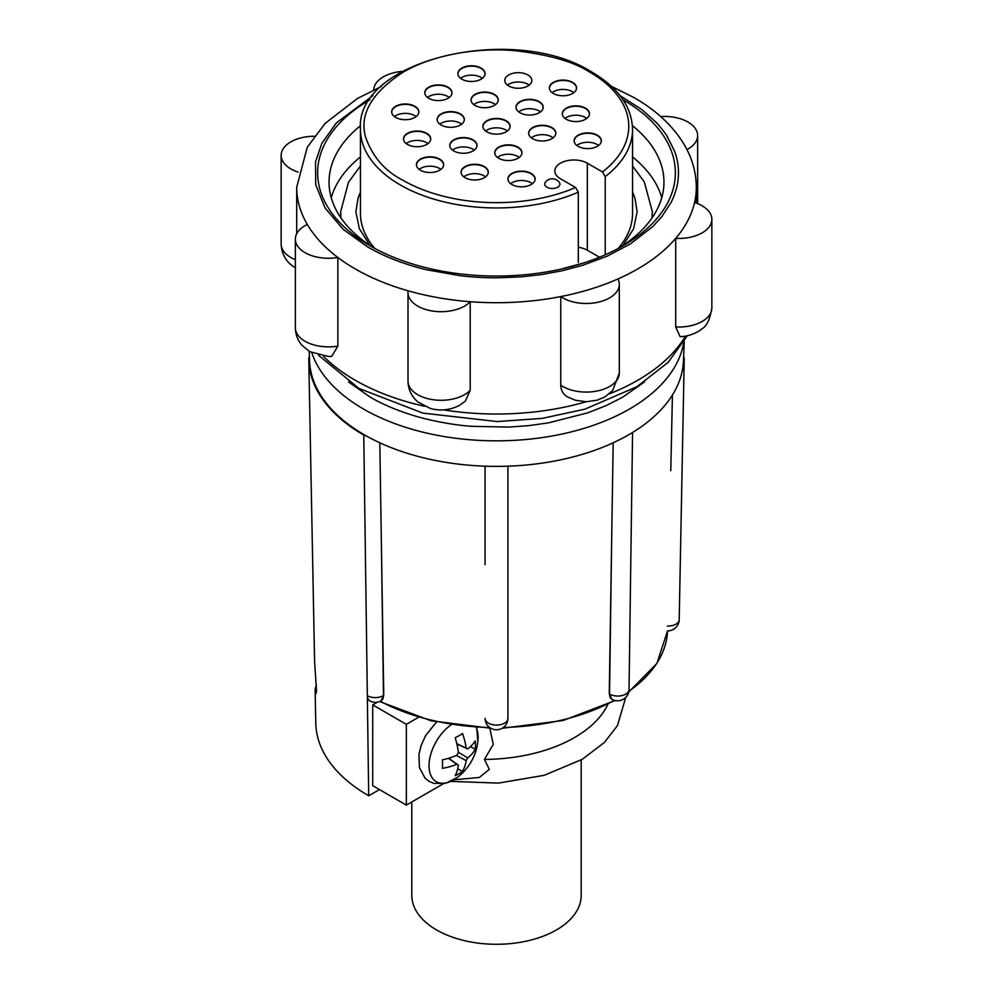 <?xml version="1.0" encoding="UTF-8"?>
<svg xmlns="http://www.w3.org/2000/svg" width="993" height="993" viewBox="0 0 993 993"><rect width="100%" height="100%" fill="white"/><g stroke="black" fill="none" stroke-linecap="round" stroke-linejoin="round"><path stroke-width="1.49" d="M632.553 192.232A140.869 81.327 180 0 1 634.999 198.451L637.121 211.757L633.633 228.762L622.946 245.494M370.054 245.494L359.367 228.762L355.879 211.757L358.001 198.451A140.869 81.327 180 0 1 360.447 192.232M485.08 564.645L485.08 466.189M309.158 351.348L309.555 360.956A186.994 107.964 0 0 0 364.27 434.76A186.994 107.964 0 0 0 367.236 436.436A186.994 107.964 0 0 0 492.367 466.362A186.994 107.964 0 0 0 500.633 466.362A186.994 107.964 0 0 0 625.764 436.436A186.994 107.964 0 0 0 631.622 433.06A186.994 107.964 0 0 0 683.445 360.956A186.994 107.964 0 0 0 683.457 360.807L684.227 358.498L683.631 356.326M644.457 381.945L622.76 397.138L606.115 405.616L587.794 412.827L548.484 422.857L528.748 425.637L508.602 427.089L471.253 426.295C451.083 424.954 425.525 419.394 413.622 415.546C396.828 410.457 381.113 403.592 370.24 397.138L348.506 381.92M367.236 436.436L363.761 435.058A187.727 108.386 180 0 1 308.786 359.627L314.582 661.326L316.531 691.116L315.836 693.921L315.129 689.328L316.382 684.897M411.797 801.972L411.797 895.388A84.703 48.905 0 0 0 436.61 929.969A84.703 48.905 0 0 0 528.909 940.57A84.703 48.905 0 0 0 581.203 895.388L581.203 759.943M436.498 722.035L425.625 735.59L421.057 745.693L418.972 754.196L419.381 767.527L425.103 778.227L429.199 781.441L434.003 783.44L445.634 783.316L457.041 777.631A34.693 20.034 -60 0 1 453.578 779.915A34.693 20.034 -60 0 1 429.063 767.13A34.693 20.034 -60 0 1 451.157 724.791M675.712 326.958A33.117 19.115 0 0 0 711.857 307.917C709.97 319.498 706.569 326.498 701.679 328.956C700.127 330.88 690.085 336.652 680.106 336.664L675.712 326.958L675.712 238.37A199.804 115.362 0 0 0 694.566 202.535A33.117 19.115 180 0 1 702.163 205.812A33.117 19.115 180 0 1 711.857 219.329A33.117 19.115 180 0 1 675.712 238.37A199.804 115.362 180 0 1 617.969 278.946A33.117 19.115 180 0 1 619.322 284.37A33.117 19.115 180 0 1 597.463 302.344A33.117 19.115 180 0 1 560.747 296.584A199.804 115.362 0 0 0 617.969 278.946M560.747 385.172A33.117 19.115 0 0 0 562.795 386.476A33.117 19.115 0 0 0 598.878 390.621A33.117 19.115 0 0 0 619.322 372.958L612.644 390.584L604.811 396.977L597.153 400.204L586.242 401.731L575.543 400.278L567.462 396.89C563.143 394.283 560.896 390.373 560.747 385.172L560.747 296.584A199.804 115.362 180 0 1 470.21 301.711L470.21 390.299L465.357 401.06L459.796 405.144C450.437 410.134 440.619 411.239 430.354 408.458L417.991 402.041C411.574 396.579 408.247 389.628 408.011 381.175A33.117 19.115 0 0 0 428.442 398.826A33.117 19.115 0 0 0 464.538 394.693A33.117 19.115 0 0 0 470.21 390.299M620.042 95.651L641.552 109.354L656.1 122.325C657.254 123.244 665.161 132.739 666.961 136.029L674.532 151.097C677.871 160.121 679.088 169.344 678.157 178.777C677.722 187.193 673.055 198.985 671.032 202.473L661.921 216.536L652.898 226.466L630.493 243.856L607.12 256.194L582.196 265.454L562.1 270.766L541.16 274.627L521.561 276.836L497.903 277.829C485.912 277.903 473.363 277.196 460.255 275.731L426.394 269.724C404.325 264.374 384.812 256.815 367.832 247.058L343.218 229.383L325.108 208.071L315.7 184.624L315.526 161.859L321.893 143.228L336.478 122.784L372.946 95.663M408.148 290.825A199.804 115.362 0 0 0 470.21 301.711A33.117 19.115 180 0 1 432.96 311.107A33.117 19.115 180 0 1 408.011 292.575A33.117 19.115 180 0 1 408.148 290.825A199.804 115.362 180 0 1 355.221 268.929A199.804 115.362 180 0 1 337.856 257.485L337.856 346.073L331.736 356.375L328.546 356.512L309.791 351.708L301.971 345.303C297.664 340.251 295.455 334.393 295.355 327.74A33.117 19.115 0 0 0 305.05 341.257A33.117 19.115 0 0 0 337.856 346.073M660.705 116.578A33.117 19.115 180 0 1 687.95 122.04A33.117 19.115 180 0 1 697.645 135.557A33.117 19.115 180 0 1 686.97 149.62M373.691 89.891A33.117 19.115 180 0 1 402.339 71.397M360.596 125.627A167.457 96.681 0 0 0 329.043 182.104A167.457 96.681 0 0 0 374.187 248.138M369.955 99.797A178.877 103.272 0 0 0 370.017 245.805L370.017 245.805A178.877 103.272 0 0 0 622.983 245.805A178.877 103.272 0 0 0 623.045 99.797M661.76 197.706A167.457 96.681 0 0 0 632.553 156.944M618.813 248.138A167.457 96.681 0 0 0 663.957 182.104A167.457 96.681 0 0 0 632.404 125.627M578.311 262.375L578.311 192.17L575.592 187.491L560.412 178.74A19.028 10.985 180 0 1 554.839 170.97A19.028 10.985 180 0 1 566.593 160.816A19.028 10.985 180 0 1 587.322 163.2L602.503 171.963L605.221 176.63L605.221 254.791M578.311 192.17A136.053 78.546 180 0 1 400.291 184.946A136.053 78.546 180 0 1 360.447 129.4L360.447 213.309A136.053 78.546 0 0 0 374.858 248.498M602.503 171.963A132.255 76.349 180 0 0 590.016 72.303C574.289 61.926 549.352 54.739 515.206 50.705C480.24 47.391 434.425 53.833 402.984 72.303C371.643 92.883 359.168 114.48 365.573 137.096C372.549 156.807 385.011 171.206 402.984 180.292A132.255 76.349 0 0 0 575.592 187.491M508.739 85.981A13.505 7.795 180 0 1 504.792 80.458A13.505 7.795 180 0 1 513.133 73.259A13.505 7.795 180 0 1 527.854 74.947A13.505 7.795 180 0 1 531.814 80.458A13.505 7.795 180 0 1 523.472 87.669A13.505 7.795 180 0 1 508.739 85.981M529.132 85.125A13.505 7.795 0 0 0 527.854 84.268A13.505 7.795 0 0 0 507.46 85.125M486.88 131.846A13.604 7.857 180 0 1 482.896 126.297A13.604 7.857 180 0 1 491.299 119.036A13.604 7.857 180 0 1 506.12 120.736A13.604 7.857 180 0 1 510.104 126.297A13.604 7.857 180 0 1 501.701 133.558A13.604 7.857 180 0 1 486.88 131.846M510.104 126.446A13.604 7.857 0 0 0 506.12 121.059A13.604 7.857 0 0 0 491.423 119.321A13.604 7.857 0 0 0 482.896 126.446M498.722 158.259A13.604 7.857 180 0 1 494.737 152.711A13.604 7.857 180 0 1 503.128 145.45A13.604 7.857 180 0 1 517.961 147.15A13.604 7.857 180 0 1 521.946 152.711A13.604 7.857 180 0 1 513.542 159.972A13.604 7.857 180 0 1 498.722 158.259M521.946 152.86A13.604 7.857 0 0 0 517.961 147.46A13.604 7.857 0 0 0 503.265 145.735A13.604 7.857 0 0 0 494.737 152.86M532.633 138.685A13.604 7.857 180 0 1 528.648 133.136A13.604 7.857 180 0 1 537.039 125.875A13.604 7.857 180 0 1 551.872 127.576A13.604 7.857 180 0 1 555.857 133.136A13.604 7.857 180 0 1 547.453 140.385A13.604 7.857 180 0 1 532.633 138.685M555.857 133.285A13.604 7.857 0 0 0 551.872 127.886A13.604 7.857 0 0 0 537.163 126.161A13.604 7.857 0 0 0 528.648 133.285M578.112 146.306A13.604 7.857 180 0 1 574.128 140.745A13.604 7.857 180 0 1 582.519 133.484A13.604 7.857 180 0 1 597.352 135.197A13.604 7.857 180 0 1 601.336 140.745A13.604 7.857 180 0 1 592.933 148.007A13.604 7.857 180 0 1 578.112 146.306M601.336 140.907A13.604 7.857 0 0 0 597.352 135.507A13.604 7.857 0 0 0 582.643 133.77A13.604 7.857 0 0 0 574.128 140.907M553.349 93.479A13.604 7.857 180 0 1 549.365 87.918A13.604 7.857 180 0 1 557.768 80.669A13.604 7.857 180 0 1 572.589 82.369A13.604 7.857 180 0 1 576.573 87.918A13.604 7.857 180 0 1 568.182 95.179A13.604 7.857 180 0 1 553.349 93.479M576.573 88.079A13.604 7.857 0 0 0 572.589 82.68A13.604 7.857 0 0 0 557.892 80.942A13.604 7.857 0 0 0 549.365 88.079M566.271 119.272A13.604 7.857 180 0 1 562.286 113.711A13.604 7.857 180 0 1 570.677 106.45A13.604 7.857 180 0 1 585.51 108.163A13.604 7.857 180 0 1 589.494 113.711A13.604 7.857 180 0 1 581.091 120.972A13.604 7.857 180 0 1 566.271 119.272M589.494 113.872A13.604 7.857 0 0 0 585.51 108.473A13.604 7.857 0 0 0 570.801 106.735A13.604 7.857 0 0 0 562.286 113.872M511.904 184.524A13.604 7.857 180 0 1 507.919 178.963A13.604 7.857 180 0 1 516.323 171.715A13.604 7.857 180 0 1 531.143 173.415A13.604 7.857 180 0 1 535.128 178.963A13.604 7.857 180 0 1 526.737 186.225A13.604 7.857 180 0 1 511.904 184.524M535.128 179.125A13.604 7.857 0 0 0 531.143 173.725A13.604 7.857 0 0 0 516.447 171.988A13.604 7.857 0 0 0 507.919 179.125M428.753 98.295A13.604 7.857 180 0 1 424.768 92.734A13.604 7.857 180 0 1 433.171 85.485A13.604 7.857 180 0 1 447.992 87.185A13.604 7.857 180 0 1 451.976 92.734A13.604 7.857 180 0 1 443.573 99.995A13.604 7.857 180 0 1 428.753 98.295M451.976 92.895A13.604 7.857 0 0 0 447.992 87.496A13.604 7.857 0 0 0 433.296 85.758A13.604 7.857 0 0 0 424.768 92.895M465.084 177.685A13.604 7.857 180 0 1 461.1 172.137A13.604 7.857 180 0 1 469.49 164.875A13.604 7.857 180 0 1 484.323 166.576A13.604 7.857 180 0 1 488.308 172.137A13.604 7.857 180 0 1 479.904 179.385A13.604 7.857 180 0 1 465.084 177.685M488.308 172.286A13.604 7.857 0 0 0 484.323 166.886A13.604 7.857 0 0 0 469.615 165.161A13.604 7.857 0 0 0 461.1 172.286M395.648 117.397A13.604 7.857 180 0 1 391.664 111.849A13.604 7.857 180 0 1 400.067 104.588A13.604 7.857 180 0 1 414.888 106.288A13.604 7.857 180 0 1 418.872 111.849A13.604 7.857 180 0 1 410.481 119.11A13.604 7.857 180 0 1 395.648 117.397M418.872 111.998A13.604 7.857 0 0 0 414.888 106.599A13.604 7.857 0 0 0 400.191 104.873A13.604 7.857 0 0 0 391.664 111.998M461.857 79.179A13.604 7.857 180 0 1 457.872 73.631A13.604 7.857 180 0 1 466.263 66.37A13.604 7.857 180 0 1 481.096 68.07A13.604 7.857 180 0 1 485.08 73.631A13.604 7.857 180 0 1 476.677 80.88A13.604 7.857 180 0 1 461.857 79.179M485.08 73.78A13.604 7.857 0 0 0 481.096 68.38A13.604 7.857 0 0 0 466.387 66.655A13.604 7.857 0 0 0 457.872 73.78M420.411 170.225A13.604 7.857 180 0 1 416.427 164.677A13.604 7.857 180 0 1 424.818 157.415A13.604 7.857 180 0 1 439.651 159.116A13.604 7.857 180 0 1 443.635 164.677A13.604 7.857 180 0 1 435.232 171.926A13.604 7.857 180 0 1 420.411 170.225M443.635 164.826A13.604 7.857 0 0 0 439.651 159.426A13.604 7.857 0 0 0 424.942 157.701A13.604 7.857 0 0 0 416.427 164.826M475.039 105.444A13.604 7.857 180 0 1 471.054 99.883A13.604 7.857 180 0 1 479.458 92.622A13.604 7.857 180 0 1 494.278 94.335A13.604 7.857 180 0 1 498.263 99.883A13.604 7.857 180 0 1 489.872 107.145A13.604 7.857 180 0 1 475.039 105.444M498.263 100.045A13.604 7.857 0 0 0 494.278 94.645A13.604 7.857 0 0 0 479.582 92.908A13.604 7.857 0 0 0 471.054 100.045M441.128 125.019A13.604 7.857 180 0 1 437.143 119.458A13.604 7.857 180 0 1 445.547 112.209A13.604 7.857 180 0 1 460.367 113.91A13.604 7.857 180 0 1 464.352 119.458A13.604 7.857 180 0 1 455.961 126.719A13.604 7.857 180 0 1 441.128 125.019M464.352 119.619A13.604 7.857 0 0 0 460.367 114.22A13.604 7.857 0 0 0 445.671 112.482A13.604 7.857 0 0 0 437.143 119.619M407.49 144.432A13.604 7.857 180 0 1 403.506 138.883A13.604 7.857 180 0 1 411.909 131.622A13.604 7.857 180 0 1 426.729 133.323A13.604 7.857 180 0 1 430.714 138.883A13.604 7.857 180 0 1 422.323 146.145A13.604 7.857 180 0 1 407.49 144.432M430.714 139.032A13.604 7.857 0 0 0 426.729 133.633A13.604 7.857 0 0 0 412.033 131.908A13.604 7.857 0 0 0 403.506 139.032M519.984 112.743A13.604 7.857 180 0 1 516 107.182A13.604 7.857 180 0 1 524.391 99.933A13.604 7.857 180 0 1 539.224 101.634A13.604 7.857 180 0 1 543.208 107.182A13.604 7.857 180 0 1 534.805 114.443A13.604 7.857 180 0 1 519.984 112.743M543.208 107.343A13.604 7.857 0 0 0 539.224 101.944A13.604 7.857 0 0 0 524.515 100.206A13.604 7.857 0 0 0 516 107.343M453.776 150.961A13.604 7.857 180 0 1 449.792 145.412A13.604 7.857 180 0 1 458.195 138.151A13.604 7.857 180 0 1 473.016 139.852A13.604 7.857 180 0 1 477 145.412A13.604 7.857 180 0 1 468.609 152.661A13.604 7.857 180 0 1 453.776 150.961M477 145.561A13.604 7.857 0 0 0 473.016 140.162A13.604 7.857 0 0 0 458.319 138.437A13.604 7.857 0 0 0 449.792 145.561M483.157 127.836A13.505 7.795 180 0 1 482.995 126.608A13.505 7.795 180 0 1 491.324 119.396A13.505 7.795 180 0 1 506.058 121.096A13.505 7.795 180 0 1 510.005 126.608A13.505 7.795 180 0 1 509.843 127.836M507.398 131.002A13.505 7.795 0 0 0 506.058 130.108A13.505 7.795 0 0 0 485.602 131.002M494.998 154.25A13.505 7.795 180 0 1 494.824 153.021A13.505 7.795 180 0 1 503.166 145.81A13.505 7.795 180 0 1 517.899 147.51A13.505 7.795 180 0 1 521.846 153.021A13.505 7.795 180 0 1 521.685 154.25M519.227 157.415A13.505 7.795 0 0 0 517.899 156.522A13.505 7.795 0 0 0 497.443 157.415M528.909 134.676A13.505 7.795 180 0 1 528.735 133.447A13.505 7.795 180 0 1 537.076 126.235A13.505 7.795 180 0 1 551.798 127.923A13.505 7.795 180 0 1 555.757 133.447A13.505 7.795 180 0 1 555.596 134.676M553.138 137.841A13.505 7.795 0 0 0 551.798 136.935A13.505 7.795 0 0 0 531.354 137.841M574.388 142.284A13.505 7.795 180 0 1 574.215 141.056A13.505 7.795 180 0 1 582.556 133.856A13.505 7.795 180 0 1 597.277 135.544A13.505 7.795 180 0 1 601.237 141.056A13.505 7.795 180 0 1 601.075 142.284M598.618 145.45A13.505 7.795 0 0 0 597.277 144.556A13.505 7.795 0 0 0 576.834 145.45M549.625 89.457A13.505 7.795 180 0 1 549.464 88.228A13.505 7.795 180 0 1 557.805 81.029A13.505 7.795 180 0 1 572.527 82.717A13.505 7.795 180 0 1 576.486 88.228A13.505 7.795 180 0 1 576.312 89.457M573.867 92.622A13.505 7.795 0 0 0 572.527 91.728A13.505 7.795 0 0 0 552.083 92.622M562.547 115.25A13.505 7.795 180 0 1 562.373 114.021A13.505 7.795 180 0 1 570.714 106.822A13.505 7.795 180 0 1 585.436 108.51A13.505 7.795 180 0 1 589.395 114.021A13.505 7.795 180 0 1 589.234 115.25M586.776 118.415A13.505 7.795 0 0 0 585.436 117.522A13.505 7.795 0 0 0 564.992 118.415M508.18 180.503A13.505 7.795 180 0 1 508.019 179.274A13.505 7.795 180 0 1 516.36 172.074A13.505 7.795 180 0 1 531.081 173.763A13.505 7.795 180 0 1 535.041 179.274A13.505 7.795 180 0 1 534.867 180.503M532.422 183.68A13.505 7.795 0 0 0 531.081 182.774A13.505 7.795 0 0 0 510.638 183.68M425.029 94.273A13.505 7.795 180 0 1 424.867 93.044A13.505 7.795 180 0 1 433.196 85.845A13.505 7.795 180 0 1 447.93 87.533A13.505 7.795 180 0 1 451.877 93.044A13.505 7.795 180 0 1 451.716 94.273M449.27 97.438A13.505 7.795 0 0 0 447.93 96.544A13.505 7.795 0 0 0 427.474 97.438M461.36 173.676A13.505 7.795 180 0 1 461.186 172.447A13.505 7.795 180 0 1 469.528 165.235A13.505 7.795 180 0 1 484.261 166.923A13.505 7.795 180 0 1 488.208 172.447A13.505 7.795 180 0 1 488.047 173.676M485.589 176.841A13.505 7.795 0 0 0 484.261 175.935A13.505 7.795 0 0 0 463.805 176.841M391.925 113.388A13.505 7.795 180 0 1 391.763 112.159A13.505 7.795 180 0 1 400.105 104.948A13.505 7.795 180 0 1 414.826 106.648A13.505 7.795 180 0 1 418.785 112.159A13.505 7.795 180 0 1 418.612 113.388M416.166 116.553A13.505 7.795 0 0 0 414.826 115.66A13.505 7.795 0 0 0 394.382 116.553M458.133 75.17A13.505 7.795 180 0 1 457.959 73.941A13.505 7.795 180 0 1 466.3 66.73A13.505 7.795 180 0 1 481.022 68.418A13.505 7.795 180 0 1 484.981 73.941A13.505 7.795 180 0 1 484.82 75.17M482.362 78.335A13.505 7.795 0 0 0 481.022 77.429A13.505 7.795 0 0 0 460.578 78.335M416.688 166.216A13.505 7.795 180 0 1 416.514 164.987A13.505 7.795 180 0 1 424.855 157.775A13.505 7.795 180 0 1 439.589 159.463A13.505 7.795 180 0 1 443.536 164.987A13.505 7.795 180 0 1 443.374 166.216M440.917 169.381A13.505 7.795 0 0 0 439.589 168.475A13.505 7.795 0 0 0 419.133 169.381M471.315 101.423A13.505 7.795 180 0 1 471.154 100.194A13.505 7.795 180 0 1 479.495 92.982A13.505 7.795 180 0 1 494.216 94.683A13.505 7.795 180 0 1 498.176 100.194A13.505 7.795 180 0 1 498.002 101.423M495.557 104.588A13.505 7.795 0 0 0 494.216 103.694A13.505 7.795 0 0 0 473.773 104.588M437.404 120.997A13.505 7.795 180 0 1 437.243 119.768A13.505 7.795 180 0 1 445.584 112.569A13.505 7.795 180 0 1 460.305 114.257A13.505 7.795 180 0 1 464.265 119.768A13.505 7.795 180 0 1 464.091 120.997M461.646 124.162A13.505 7.795 0 0 0 460.305 123.269A13.505 7.795 0 0 0 439.862 124.162M403.766 140.423A13.505 7.795 180 0 1 403.605 139.194A13.505 7.795 180 0 1 411.946 131.982A13.505 7.795 180 0 1 426.667 133.683A13.505 7.795 180 0 1 430.627 139.194A13.505 7.795 180 0 1 430.453 140.423M428.008 143.588A13.505 7.795 0 0 0 426.667 142.694A13.505 7.795 0 0 0 406.224 143.588M516.261 108.721A13.505 7.795 180 0 1 516.087 107.492A13.505 7.795 180 0 1 524.428 100.293A13.505 7.795 180 0 1 539.149 101.981A13.505 7.795 180 0 1 543.109 107.492A13.505 7.795 180 0 1 542.948 108.721M540.49 111.899A13.505 7.795 0 0 0 539.149 110.993A13.505 7.795 0 0 0 518.706 111.899M450.052 146.952A13.505 7.795 180 0 1 449.891 145.723A13.505 7.795 180 0 1 458.232 138.511A13.505 7.795 180 0 1 472.953 140.199A13.505 7.795 180 0 1 476.913 145.723A13.505 7.795 180 0 1 476.739 146.952M474.294 150.117A13.505 7.795 0 0 0 472.953 149.211A13.505 7.795 0 0 0 452.51 150.117M379.822 442.791L383.757 695.41L381.113 700.81A11.419 6.591 60 0 0 383.472 695.572L383.757 695.41M670.784 470.62L672.422 395.015M611.663 539.832L609.541 694.033A11.419 6.591 -60 0 0 611.911 699.258L609.268 693.871L613.178 442.791M507.919 466.189L507.919 718.336A11.419 6.74 0 0 1 500.869 724.567A11.419 6.74 0 0 1 488.432 723.103A11.419 6.74 0 0 1 485.08 718.336A11.419 11.419 0 0 0 496.5 729.756A11.419 11.419 0 0 0 507.919 718.336M500.633 466.362L492.367 466.362M631.622 433.06L625.764 436.436M609.268 693.871L609.541 694.033A11.419 6.69 0.8 0 0 621.941 695.609A11.419 6.69 0.8 0 0 629.041 689.527L632.566 432.489M315.129 689.328L315.774 723.152A180.738 104.352 0 0 0 368.701 795.778L367.336 695.721A11.419 6.591 120 0 0 369.694 700.81A11.419 11.419 0 0 0 381.113 700.81M308.786 359.627A187.727 108.386 180 0 1 308.773 358.423L309.543 356.028M368.701 795.778L379.438 789.584M377.489 702.138L372.71 704.906L372.71 785.699L406.348 805.112L443.201 783.837M372.71 704.906L406.348 724.319L418.376 717.38M406.348 724.319L406.348 805.112M607.853 704.422A129.4 74.711 180 0 1 484.447 759.409L489.313 769.389L479.346 777.457L453.776 779.815M489.822 728.266L493.26 744.316L484.447 759.409M476.23 727.633A34.693 20.034 -60 0 1 477.856 741.56A34.693 20.034 -60 0 1 477.856 741.572L476.727 727.67M475.25 749.343A52.356 32.26 -176.4 0 1 467.678 757.969A52.083 44.511 120 0 1 466.151 760.613A52.356 32.26 56.4 0 1 462.465 771.487A48.446 29.852 -176.4 0 1 455.154 775.707A52.356 28.04 -116.7 0 0 458.356 765.106A52.083 2.098 -146.7 0 1 456.83 764.238A52.356 32.26 -176.4 0 1 442.369 768.334A48.446 25.955 -116.7 0 0 442.369 759.881A52.356 28.04 -3.3 0 0 456.83 755.226A52.083 40.316 -60 0 0 458.356 752.595A52.356 28.04 -116.7 0 0 455.154 737.737A48.446 25.955 -3.3 0 0 462.465 733.517A52.356 32.26 56.4 0 1 466.151 748.089A52.083 2.098 26.7 0 1 467.678 748.97A52.356 28.04 -3.3 0 0 475.25 740.89A48.446 29.852 56.4 0 1 475.25 749.343L470.496 746.599M466.151 760.613L456.408 755.412M458.307 752.135L467.678 757.969M457.202 745.482L458.543 744.713M456.854 743.918L467.678 748.97M466.151 748.089L456.792 743.683M448.339 758.329L456.83 764.238M458.356 765.106L448.563 758.255M457.711 768.731L462.465 771.487M450.102 759.335L450.102 757.783M307.309 224.443A199.804 115.362 0 0 0 337.856 257.485A33.117 19.115 180 0 1 295.355 239.152A33.117 19.115 180 0 1 307.309 224.443A199.804 115.362 180 0 1 296.696 187.354L296.696 233.777M298.185 172.099A33.117 19.115 180 0 1 281.143 155.38A33.117 19.115 180 0 1 314.247 136.264M360.447 156.944A167.457 96.681 0 0 0 331.24 197.706M583.512 263.008L561.157 269.066M599.474 257.224L587.322 250.211A19.028 10.985 180 0 0 578.311 247.294M618.142 248.498A136.053 78.546 0 0 0 632.553 213.309L632.553 129.4A136.053 78.546 180 0 1 605.221 176.63M546.932 187.218A7.609 4.394 180 0 1 545.256 182.451A8.627 8.627 0 0 1 559.369 182.451A7.609 4.394 180 0 1 557.694 187.218A7.609 4.394 180 0 1 546.932 187.218M683.78 342.163A188.062 108.572 180 0 1 629.475 409.042A188.062 108.572 180 0 1 363.525 409.042A188.062 108.572 180 0 1 311.839 352.8M685.48 336.13A199.804 115.362 180 0 1 609.268 393.898M586.242 401.731A199.804 115.362 180 0 1 443.412 409.873M424.619 406.298A199.804 115.362 180 0 1 355.221 380.232A199.804 115.362 180 0 1 323.296 356.177M696.304 203.118L696.304 187.354A199.804 115.362 180 0 1 694.566 202.535M281.143 155.38L281.143 243.98A33.117 19.115 0 0 0 290.837 257.497A33.117 19.115 0 0 0 295.355 259.669M380.245 701.257A171.069 98.766 0 0 0 489.661 727.484M503.339 727.484A171.069 98.766 0 0 0 614.431 700.338M628.867 691.364A171.069 98.766 0 0 0 667.532 630.865L656.932 663.411L628.73 692.022M667.383 626.037L667.793 626.037A11.419 6.591 1.1 0 0 679.2 619.669L684.227 358.498M381.337 539.832L383.472 695.572A11.419 6.69 -0.8 0 1 367.336 695.721L363.761 435.058M587.322 163.2L587.322 250.211M652.004 217.963L652.351 211.757L644.308 181.918L632.553 165.955M360.447 165.955L348.493 182.278L340.649 211.757L340.996 217.963M683.445 360.956L684.239 341.381M687.28 335.771L668.177 362.308L636.873 386.761L584.865 409.178L542.166 418.388L497.257 421.566L422.832 413.1L358.92 388.4L318.505 355.258M696.304 187.354C696.23 173.452 692.729 160.134 685.803 147.398C674.793 127.7 657.552 111.104 634.08 97.612L611.502 86.391M632.553 129.4C631.871 106.822 618.316 87.719 591.915 72.117C513.915 22.367 354.824 59.928 360.447 129.4M379.599 701.53L431.049 720.781L490.89 728.279M502.11 728.279L563.105 720.508L615.213 700.537M611.911 699.258A11.419 11.419 0 0 0 629.041 689.527M667.793 630.865A11.419 11.419 0 0 0 679.2 619.669M625.727 697.409L617.46 725.635L604.389 742.479L582.295 759.297L544.251 775.297L498.399 783.105L450.834 781.392M457.041 777.631A52.393 52.393 0 0 0 477.856 741.572M408.011 292.575L408.011 381.175M381.498 86.391L357.331 98.543L325.046 123.48L307.222 147.361L296.696 187.354M619.322 284.37L619.322 372.958M711.857 219.329L711.857 307.917M697.645 135.557L697.645 203.627M295.566 267.949C286.468 262.574 281.664 254.58 281.143 243.98M295.355 239.152L295.355 327.74"/></g></svg>

